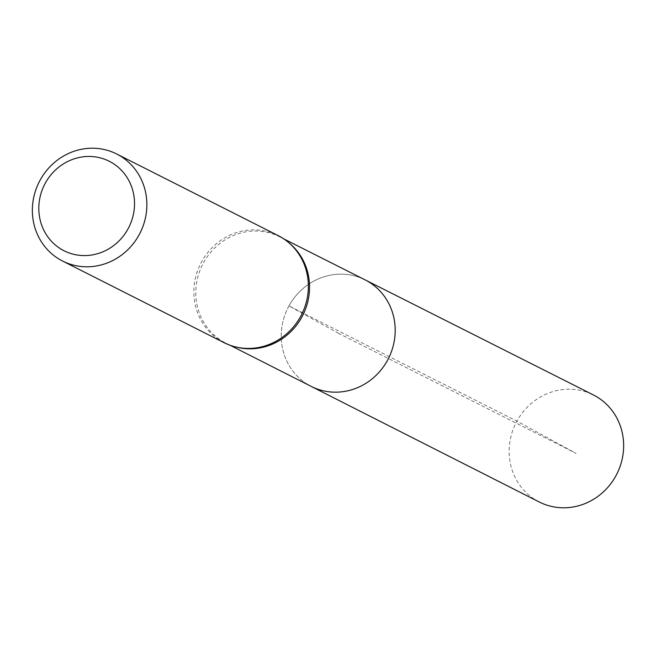 <?xml version="1.0" encoding="UTF-8"?>
<svg xmlns="http://www.w3.org/2000/svg" width="656" height="656" viewBox="0 0 656 656"><rect width="100%" height="100%" fill="white"/><g stroke="black" fill="none" stroke-linecap="round" stroke-linejoin="round"><path stroke-width="0.49" stroke-dasharray="3.28 2.46" d="M289.575 243.335A59.581 56.17 -63.2 0 0 279.497 236.726A59.581 56.17 -63.2 0 0 203.516 262.753A59.581 56.17 -63.2 0 0 225.738 343.08A59.581 56.17 -63.2 0 0 237.037 347.27M288.968 305.942A59.688 56.268 116.8 0 1 365.089 279.866A59.688 56.268 -63.2 0 0 288.968 305.942A59.688 56.268 -63.2 0 0 311.239 386.409A59.688 56.268 116.8 0 1 288.968 305.942M224.049 342.662A59.975 56.539 116.8 0 1 201.622 261.777A59.975 56.539 116.8 0 1 278.16 235.602M539.281 502.004A59.975 56.539 116.8 0 1 516.912 421.144A59.975 56.539 116.8 0 1 593.401 394.945M338.217 333.166L576.058 453.386L516.912 421.144L288.968 305.942L338.217 333.166M225.738 343.08L229.969 345.22M279.497 236.726L283.728 238.858"/><path stroke-width="0.98" d="M235.365 346.86L237.037 347.27A59.581 56.17 -63.2 0 0 302.801 315.265A59.581 56.17 -63.2 0 0 289.575 243.335L288.246 242.236A59.975 56.539 116.8 0 1 301.563 314.642A59.975 56.539 116.8 0 1 235.365 346.86A59.975 56.539 116.8 0 1 224.049 342.662L62.55 261.031A59.975 56.539 116.8 0 1 40.123 180.146A59.975 56.539 116.8 0 1 116.661 153.971A59.975 56.539 116.8 0 1 140.064 233.011A59.975 56.539 116.8 0 1 62.55 261.031M283.728 238.858L365.089 279.866A59.688 56.268 116.8 0 1 388.434 358.545A59.688 56.268 116.8 0 1 311.239 386.409A59.688 56.268 -63.2 0 0 387.466 360.39A59.688 56.268 -63.2 0 0 365.089 279.866L593.401 394.945A59.975 56.539 116.8 0 1 615.877 475.854A59.975 56.539 116.8 0 1 539.281 502.004L229.969 345.22M116.661 153.971L278.16 235.602A59.975 56.539 116.8 0 1 288.246 242.236M45.305 183.155A50.135 47.257 116.8 0 1 128.199 179.375A50.135 47.257 116.8 0 1 86.502 255.537A50.135 47.257 116.8 0 1 45.305 183.155"/></g></svg>
